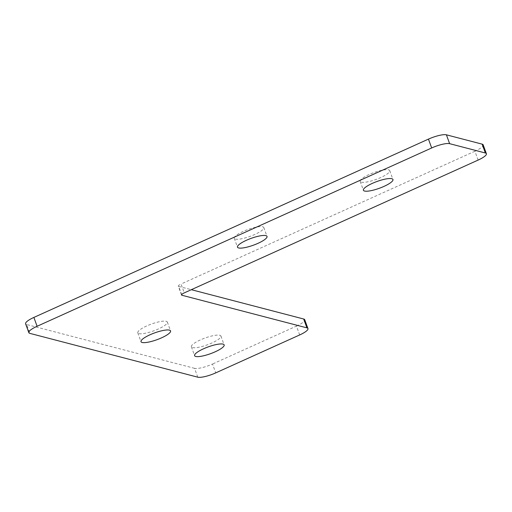 <?xml version="1.0" encoding="UTF-8"?>
<svg xmlns="http://www.w3.org/2000/svg" width="512" height="512" viewBox="0 0 512 512"><rect width="100%" height="100%" fill="white"/><g stroke="black" fill="none" stroke-linecap="round" stroke-linejoin="round"><path stroke-width="0.38" stroke-dasharray="2.56 1.92" d="M192.518 347.597A15.725 3.59 160 0 0 209.722 343.91A15.725 3.59 160 0 0 220.934 336.058A15.725 3.59 160 0 0 204.934 338.061A15.725 3.59 160 0 0 191.386 346.81A15.725 3.59 160 0 0 192.518 347.597M361.318 182.189A15.725 3.59 160 0 0 378.522 178.496A15.725 3.59 160 0 0 389.734 170.643A15.725 3.59 160 0 0 373.728 172.646A15.725 3.59 160 0 0 360.186 181.402A15.725 3.59 160 0 0 361.318 182.189M235.386 239.098A15.725 3.59 160 0 0 252.595 235.405A15.725 3.59 160 0 0 263.808 227.552A15.725 3.59 160 0 0 247.802 229.555A15.725 3.59 160 0 0 234.253 238.31A15.725 3.59 160 0 0 235.386 239.098M138.931 333.619A15.725 3.59 160 0 0 156.134 329.926A15.725 3.59 160 0 0 167.347 322.074A15.725 3.59 160 0 0 151.347 324.077A15.725 3.59 160 0 0 137.798 332.832A15.725 3.59 160 0 0 138.931 333.619M181.638 294.579L178.656 286.381A4.838 1.107 -20 0 1 178.304 286.138A4.838 1.107 -20 0 1 181.062 284.019L184.288 292.87M178.656 286.381L191.328 289.69M197.773 377.178L194.547 368.326A14.515 3.315 160 0 0 212.499 364.032L215.725 372.883M299.674 334.95L296.454 326.093L212.499 364.032M194.547 368.326L26.643 324.518L29.869 333.37M25.6 323.789A14.515 3.315 160 0 0 26.643 324.518M478.118 160.083L474.899 151.232A14.515 3.315 160 0 0 483.181 144.87M474.899 151.232L181.062 284.019M296.454 326.093A14.515 3.315 160 0 0 304.736 319.731M191.386 346.81L194.605 355.667M220.934 336.058L224.16 344.909M360.186 181.402L363.405 190.253M389.734 170.643L392.954 179.494M234.253 238.31L237.478 247.162M263.808 227.552L267.027 236.403M137.798 332.832L141.018 341.683M167.347 322.074L170.573 330.925M181.523 294.989L178.304 286.138"/><path stroke-width="0.77" d="M195.738 356.454A15.725 3.59 -20 0 1 194.605 355.667A15.725 3.59 -20 0 1 208.154 346.912A15.725 3.59 -20 0 1 224.16 344.909A15.725 3.59 -20 0 1 212.941 352.762A15.725 3.59 -20 0 1 195.738 356.454M364.538 191.04A15.725 3.59 -20 0 1 363.405 190.253A15.725 3.59 -20 0 1 376.954 181.498A15.725 3.59 -20 0 1 392.954 179.494A15.725 3.59 -20 0 1 381.741 187.354A15.725 3.59 -20 0 1 364.538 191.04M238.611 247.949A15.725 3.59 -20 0 1 237.478 247.162A15.725 3.59 -20 0 1 251.027 238.406A15.725 3.59 -20 0 1 267.027 236.403A15.725 3.59 -20 0 1 255.814 244.262A15.725 3.59 -20 0 1 238.611 247.949M142.15 342.47A15.725 3.59 -20 0 1 141.018 341.683A15.725 3.59 -20 0 1 154.566 332.928A15.725 3.59 -20 0 1 170.573 330.925A15.725 3.59 -20 0 1 159.36 338.778A15.725 3.59 -20 0 1 142.15 342.47M485.357 152.992L449.632 143.674L446.406 134.822L482.131 144.141L485.357 152.992A14.515 3.315 -20 0 1 486.4 153.722A14.515 3.315 -20 0 1 478.118 160.083L184.288 292.87A4.838 1.107 160 0 0 181.523 294.989A4.838 1.107 160 0 0 181.875 295.232L181.638 294.579M191.328 289.69L303.686 319.008L306.912 327.859L181.875 295.232M306.912 327.859A14.515 3.315 -20 0 1 307.955 328.582A14.515 3.315 -20 0 1 299.674 334.95L215.725 372.883A14.515 3.315 -20 0 1 197.773 377.178L29.869 333.37A14.515 3.315 -20 0 1 28.819 332.64A14.515 3.315 -20 0 1 37.101 326.278L33.882 317.427A14.515 3.315 160 0 0 25.6 323.789L28.819 332.64M33.882 317.427L428.454 139.117L431.68 147.968A14.515 3.315 -20 0 1 449.632 143.674M446.406 134.822A14.515 3.315 160 0 0 428.454 139.117M486.4 153.722L483.181 144.87A14.515 3.315 160 0 0 482.131 144.141M307.955 328.582L304.736 319.731A14.515 3.315 160 0 0 303.686 319.008M431.68 147.968L37.101 326.278"/></g></svg>
